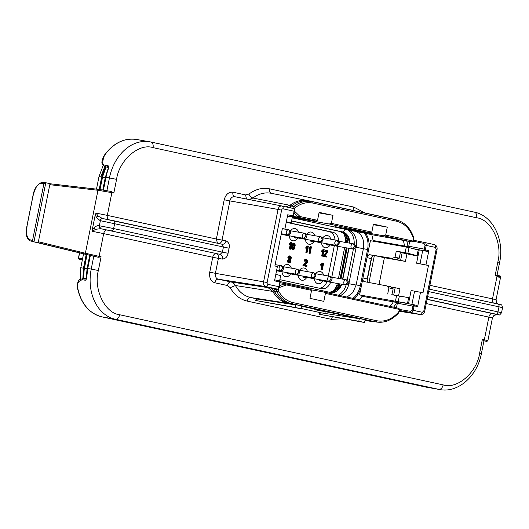 <?xml version="1.0" encoding="UTF-8"?>
<svg xmlns="http://www.w3.org/2000/svg" width="529" height="529" viewBox="0 0 529 529"><rect width="100%" height="100%" fill="white"/><g stroke="black" fill="none" stroke-linecap="round" stroke-linejoin="round"><path stroke-width="0.79" d="M79.72 252.902L78.457 258.053L79.238 259.263L82.345 259.898M289.575 273.731A3.101 2.361 -80 0 1 288.126 273.996A3.101 2.361 -80 0 1 286.586 272.547M290.547 273.903A6.196 4.728 -80 0 1 285.548 276.687A6.196 4.728 -80 0 1 282.003 271.741M283.346 266.735A6.196 4.728 -80 0 1 287.974 264.533A6.196 4.728 -80 0 1 291.294 268.137M305.749 277.236A3.101 2.361 -80 0 1 304.301 277.507A3.101 2.361 -80 0 1 302.76 276.059M306.721 277.408A6.196 4.728 -80 0 1 301.722 280.198A6.196 4.728 -80 0 1 298.177 275.245M299.52 270.24A6.196 4.728 -80 0 1 304.149 268.044A6.196 4.728 -80 0 1 307.475 271.642M321.923 280.74A3.101 2.361 -80 0 1 320.475 281.011A3.101 2.361 -80 0 1 318.934 279.563M322.895 280.912A6.196 4.728 -80 0 1 317.896 283.703A6.196 4.728 -80 0 1 314.352 278.757M315.694 273.744A6.196 4.728 -80 0 1 320.323 271.549A6.196 4.728 -80 0 1 323.649 275.146M296.756 237.772A3.101 2.361 -80 0 1 295.314 238.043A3.101 2.361 -80 0 1 293.767 236.595M297.728 237.944A6.196 4.728 -80 0 1 292.729 240.735A6.196 4.728 -80 0 1 289.184 235.789M290.533 230.776A6.196 4.728 -80 0 1 295.162 228.581A6.196 4.728 -80 0 1 298.482 232.178M312.93 241.284A3.101 2.361 -80 0 1 311.488 241.548A3.101 2.361 -80 0 1 309.941 240.1M313.902 241.455A6.196 4.728 -80 0 1 308.91 244.239A6.196 4.728 -80 0 1 305.365 239.293M306.708 234.287A6.196 4.728 -80 0 1 311.336 232.086A6.196 4.728 -80 0 1 314.656 235.689M329.111 244.788A3.101 2.361 -80 0 1 327.663 245.059A3.101 2.361 -80 0 1 326.115 243.604M330.076 244.96A6.196 4.728 -80 0 1 325.084 247.744A6.196 4.728 -80 0 1 321.539 242.798M322.882 237.792A6.196 4.728 -80 0 1 327.511 235.59A6.196 4.728 -80 0 1 330.83 239.194M398.192 301.755L399.329 296.061L408.652 297.635L407.515 303.335L359.575 294.951L361.38 285.924A18.852 14.376 -80 0 1 354.046 298.601A18.852 14.376 -80 0 0 361.38 285.924L360.342 285.726L367.576 249.516L356.169 247.281A15.235 11.618 100 0 0 347.798 229.884L292.206 217.829M373.335 241.462L371.827 234.691L365.711 233.368A18.852 14.376 -80 0 1 368.614 249.714L367.126 257.253C367.715 255.54 368.607 254.7 369.804 254.74L392.095 258.35L374.043 255.659A3.359 2.169 -77.8 0 0 371.265 258.582L367.205 278.895A3.359 2.169 -77.8 0 0 368.151 282.354M365.711 233.368A18.852 14.376 -80 0 1 368.614 249.714L367.576 249.516A18.396 14.032 -80 0 0 364.415 233.11L365.711 233.368M288.847 207.507L293.059 204.849M409.684 241.502L408.745 246.223L409.003 247.559L418.174 249.992L417.037 255.686L418.022 255.963M408.223 247.4L407.938 246.633A25.828 19.699 100 0 0 406.728 240.86M301.59 305.907L301.027 308.724L295.255 307.475L295.817 304.658M276.343 294.303L271.899 288.245L230.869 281.931C229.242 281.931 228.105 283.127 227.457 285.521L214.84 282.784C210.773 281.316 209.074 277.785 209.742 272.197L212.724 257.259L103.684 233.62L99.141 256.36L101.099 256.79L98.487 257.246L99.141 256.36L85.387 253.246A1.032 0.741 -76.3 0 0 85.87 254.403L34.028 241.872M394.449 301.087L393.325 301.801A24.79 18.912 -80 0 1 390.032 306.403M403.144 240.219A24.79 18.912 -80 0 1 404.473 246.018L373.547 240.576L374.32 241.376M79.231 259.263L82.339 259.931L79.244 259.263A1.032 1.032 -66.8 0 1 79.059 259.203L79.244 259.263M92.43 231.345L95.498 229.328L100.556 228.654L107.123 230.029A4.133 2.671 102.2 0 0 103.684 233.62L92.43 231.345L92.277 229.718L95.306 214.569L96.073 213.114L107.327 215.389L111.87 192.642L97.971 190.268L49.786 184.694L50.658 183.834L45.639 182.703M110.964 191.419L98.87 189.408A1.032 0.741 96.6 0 0 98.817 189.402L98.817 189.402A1.032 0.741 96.6 0 0 97.971 190.268L85.387 253.246L38.386 241.74L38.862 242.904L97.865 257.167M104.385 155.605A1.289 0.423 -145.6 0 0 104.034 155.671C113.054 143.2 123.865 137.791 136.469 139.444A43.907 33.486 100 0 0 104.385 155.605C101.952 162.31 102.309 165.491 105.45 165.134L107.757 165.537C108.776 165.994 109.007 167.019 108.452 168.612L108.385 167.356M86.696 277.507L87.761 268.481A43.907 33.486 100 0 0 86.696 277.507C86.372 279.557 85.758 280.449 84.852 280.172A1.289 0.985 -80 0 1 85.989 278.743L83.767 278.347A1.289 0.985 -80 0 1 83.794 278.353A1.289 0.985 -80 0 0 82.544 279.762C78.272 280.734 76.698 283.643 77.829 288.503A43.907 33.486 100 0 0 102.024 316.884L425.521 387.01A43.907 33.486 100 0 0 426.5 387.202L439.824 389.556A43.907 33.486 100 0 1 438.845 389.364L425.521 387.01A1.289 0.833 102.2 0 1 425.501 387.01A1.289 0.833 102.2 0 1 425.481 387.003M85.87 254.403A1.032 0.741 -76.3 0 0 85.883 254.409L97.832 257.16M32.547 240.464L33.968 241.859L45.792 182.71L43.92 183.523L32.547 240.464L29.227 239.558C26.278 236.284 25.617 231.338 27.257 224.706L27.25 224.719M111.083 191.445L98.817 189.402L50.612 183.828L98.764 189.395M49.786 184.694L38.386 241.74M113.834 193.072L111.606 191.597L111.87 192.642L113.834 193.072L116.572 179.351L109.43 177.936L106.898 190.632M498.53 277.103C501.737 277.421 501.247 277.103 497.055 276.151L496.969 275.1L495.098 275.721L497.835 262.007C502.848 243.406 491.223 219.237 476.543 217.763L153.046 147.631C139.021 142.883 119.098 160.208 116.572 179.351M101.099 256.79L98.361 270.504C93.342 289.105 104.973 313.274 119.653 314.748L443.15 384.881C457.175 389.628 477.092 372.304 479.624 353.16L482.362 339.439L484.326 339.869C488.465 340.762 489.008 340.828 485.946 340.081M483.823 340.841L486.931 341.423L487.903 340.59L492.42 317.989L488.869 317.122L484.326 339.869L483.837 340.841L482.362 339.439M45.547 182.703L41.414 182.624A1.032 0.972 -88.9 0 0 40.442 183.457C37.261 184.165 34.716 188.655 32.805 196.94L27.257 224.706M104.034 155.671L104.034 155.671C101.892 160.254 101.356 162.992 102.434 163.891C102.474 164.909 103.624 165.921 105.893 166.913L108.293 167.336A1.289 0.985 100 0 1 107.757 165.537M107.037 167.157L106.058 166.946A1.289 0.985 100 0 1 105.45 165.134M92.277 229.718L94.261 227.47C96.232 225.962 97.852 225.374 99.135 225.704L100.781 228.7A2.585 1.971 -80 0 1 99.366 225.744L99.135 225.704M95.306 214.569L96.285 217.34A2.585 1.574 -28.3 0 1 98.143 216.083L96.073 213.114M107.123 230.029L220.176 254.383C221.962 255.038 222.709 256.611 222.411 259.091C225.632 258.608 227.523 256.671 228.072 253.279L229.083 248.213L100.146 220.639L96.285 217.34M102.507 218.517L98.143 216.083M108.505 219.654A4.133 2.671 -77.8 0 1 107.327 215.389L216.368 239.029L217.439 243.221M496.414 302.429L497.61 303.957M426.242 303.547L488.869 317.122A4.133 2.671 102.2 0 1 492.314 313.538L496.447 314.484L493.769 315.668L492.42 317.989M301.08 308.453L321.599 312.904A4.133 2.671 -77.8 0 0 319.132 314.252L364.574 322.505L358.794 321.248L359.356 318.432M268.17 287.75L272.766 291.393L235.431 285.528A34.398 26.232 100 0 0 250.64 297.523L258.053 299.13A4.133 2.671 -77.8 0 0 255.593 300.479L301.027 308.724M335.67 313.313A1.032 0.668 102.2 0 1 335.161 313.525L314.781 309.71L324.376 311.184A1.032 0.668 -77.8 0 0 324.899 310.959M325.566 312.044L325.672 311.508M364.56 295.817L362.405 296.339L396.776 302.476L398.079 301.761L414.101 304.797A1.032 0.668 102.2 0 1 414.114 304.803A1.032 0.668 102.2 0 1 414.557 305.927L414.048 306.344L413.255 310.305C412.799 311.852 411.959 312.573 410.735 312.46L399.514 310.523M393.55 307.164A25.828 19.699 100 0 0 396.776 302.476M404.685 246.732L404.473 246.018L407.938 246.633M321.599 312.904L358.649 318.617A1.032 0.668 -77.8 0 0 359.171 318.392M414.055 304.79L398.859 301.933M398.886 301.94L397.358 303.19L396.439 307.792M365.136 319.688L364.574 322.505M379.042 284.437L384.385 257.709L379.571 256.664L400.625 260.38L402.139 252.802M413.354 241.244L423.987 243.406A1.032 0.529 -78.5 0 1 424.708 242.513C425.825 242.732 426.328 243.697 426.222 245.416L425.428 249.371L425.739 249.966L428.821 250.634L427.544 251.44L422.691 250.508L420.033 263.806L428.47 265.485L423.002 292.835L420.502 292.292L417.639 306.595L416.766 305.378L414.134 304.803M415.053 249.166L422.691 250.508M343.314 318.756L331.385 319.357L247.235 301.113C240.1 299.447 234.42 294.97 230.194 287.683L235.431 285.528C234.202 283.518 232.681 282.314 230.869 281.931L218.246 279.193A4.133 2.671 -77.8 0 0 214.84 282.784M222.411 259.091L218.404 258.383A4.133 3.114 -80 0 0 216.169 253.669A4.133 2.671 -77.8 0 0 212.724 257.259L218.404 258.383L215.415 273.321L209.742 272.197M425.739 249.966A1.032 0.668 102.2 0 1 424.88 250.865L424.258 249.139L408.745 246.223M291.948 216.764L287.465 216.09L291.948 216.764L293.602 215.521L292.742 215.852L287.73 214.767L284.873 229.07L282.367 228.528L274.882 266.001L277.381 266.543L274.525 280.853L279.537 281.937L279.841 282.532L279.001 286.744L267.998 284.357A2.585 1.673 102.2 0 1 265.869 286.606L277.262 289.072C277.95 289.171 278.532 288.391 279.001 286.744L279.352 286.83C279.398 287.928 278.723 288.675 277.335 289.085L277.335 289.085A1.032 0.959 -83.4 0 1 277.262 289.072L271.251 288.384M284.873 229.07L282.327 228.72M263.475 286.42L247.453 283.928L263.475 286.42M295.632 304.618A1.032 0.668 102.2 0 1 295.109 304.843L287.697 303.236A1.032 0.668 -77.8 0 0 288.245 302.978M255.593 300.479L295.255 307.475M258.053 299.13L295.109 304.843M319.132 314.252L358.794 321.248M399.488 310.649L400.592 310.913M399.455 310.807L411.655 312.996L399.402 311.092M412.084 310.067L422.334 312.269A2.585 1.673 -77.8 0 1 420.205 314.517A4.166 3.174 -80 0 0 420.343 314.543L399.362 311.277L420.205 314.517L410.735 312.46A1.032 0.529 -80.2 0 1 410.411 311.33L412.084 310.067L412.871 306.106L414.101 304.797L416.766 305.378M408.481 303.739L411.119 290.54L414.571 291.148L411.926 304.387M393.702 295.023L395.163 287.723L391.07 287.002M420.502 292.292L414.571 291.148M398.555 295.863L399.977 288.768L395.163 287.723M419.239 249.9L416.581 263.197L428.47 265.485M384.385 257.709L405.439 261.425L406.953 253.834M405.439 261.425L400.625 260.38M428.821 250.634L425.964 264.943M420.033 263.806L416.581 263.197M228.072 253.279L222.392 252.154L220.176 254.383L100.781 228.7M100.146 220.639C100.576 219.145 101.383 218.437 102.58 218.53L102.692 218.55M113.603 220.712L222.286 244.272L102.752 218.556A2.585 1.971 100 0 1 102.805 218.57L113.517 220.692A2.585 1.673 102.2 0 1 113.556 220.699A2.585 1.673 102.2 0 1 114.654 223.516L113.642 228.574L99.366 225.744L100.378 220.686A2.585 1.971 100 0 1 102.752 218.556L102.52 218.517M219.052 243.571A4.133 3.114 100 0 0 222.048 240.153L229.89 200.908L224.21 199.777C225.738 194.381 228.647 191.848 232.939 192.186L245.562 194.923L248.901 194.083C255.567 189.157 262.49 187.411 269.671 188.846L353.815 207.09L364.924 212.956M229.083 248.213C229.877 244.867 228.872 242.421 226.055 240.86L216.368 239.029L224.21 199.777M249.166 199.545L252.915 198.031L289.965 205.312A33.585 25.617 -80 0 1 307.858 200.59A33.585 25.617 -80 0 1 308.189 200.656A1.032 0.668 102.2 0 1 308.195 200.656A1.032 0.668 102.2 0 1 308.572 201M496.797 314.543A2.585 1.971 -80 0 1 496.738 314.537A2.585 1.971 -80 0 1 496.678 314.524L496.447 314.484A2.585 1.971 100 0 0 496.506 314.49L496.506 314.49A2.585 1.971 100 0 0 496.566 314.504M496.678 314.524C499.297 314.973 499.019 314.841 495.838 314.14L427.101 299.242M111.493 230.823A2.585 1.673 102.2 0 0 113.642 228.574L222.392 252.154L223.403 247.089L222.2 244.253C224.098 244.411 225.38 243.28 226.055 240.86M424.701 242.507L413.559 240.245L424.708 242.513A1.032 0.529 -78.5 0 1 424.714 242.513L434.203 244.57A2.585 1.673 102.2 0 1 435.301 247.38L425.051 245.178L424.258 249.139L425.428 249.371M281.6 210.132L278.049 209.431A4.166 3.174 -80 0 1 281.924 206.012L234.671 196.689A5.138 3.921 100 0 0 229.89 200.908L278.049 209.431L263.574 281.845L267.125 282.552L281.6 210.132A1.58 1.21 -80 0 1 283.088 208.836L294.091 211.223C294.303 209.57 294.058 208.657 293.364 208.492L281.99 206.026A2.585 1.673 -77.8 0 0 281.97 206.019L234.731 196.695A5.138 3.921 100 0 0 234.671 196.689A4.133 2.671 102.2 0 1 232.939 192.186M340.259 295.612A15.235 11.618 100 0 0 348.882 283.742L356.169 247.281M287.459 216.123L292.378 216.996L291.241 222.689L286.315 221.856M417.037 255.686L407.879 253.259L409.016 247.565L406.279 247.01L405.141 252.71L407.879 253.259M396.261 251.143L395.037 257.259L399.276 258.178L399.831 255.395A24.532 18.713 -80 0 0 400.301 252.214L396.261 251.143L405.141 252.71M400.281 252.406L417.983 256.188M292.378 216.996L287.452 216.156M406.279 247.01L370.419 240.688L368.614 249.714M418.174 249.992L419.166 250.27M291.419 206.039A33.446 25.504 -80 0 1 309.055 201.08L311.528 201.516A33.446 25.504 100 0 0 293.893 206.475L291.419 206.039A2.585 1.971 -80 0 0 290.408 207.785L292.848 208.38M294.078 213.161L297.596 216.487L300.088 216.553L294.474 211.164M371.827 234.691L411.721 241.892L412.99 241.502L412.937 241.019L385.687 235.114L387.281 227.139L373.395 224.256M387.281 227.139L373.421 224.131L371.827 232.105L331.392 223.344L329.21 224.005L294.501 217.882L294.613 217.34M287.836 216.149L315.35 220.996L317.526 220.335L319.119 212.36L332.986 215.363L319.093 212.486M275.827 274.333L280.661 275.616L279.583 281.025M395.037 257.259L392.095 258.35M408.652 297.635L391.817 294.693M393.153 288.814L388.914 287.895L386.593 285.878L390.832 286.797L393.153 288.814L392.597 291.598A24.532 18.713 -80 0 1 391.81 294.713L399.329 296.061M386.593 285.878L364.428 281.64A3.359 2.169 102.2 0 1 364.395 281.633A3.359 2.169 102.2 0 1 362.967 277.976L367.126 257.253M332.986 215.363L331.392 223.344M317.526 220.335L300.088 216.553M412.99 241.502L413.308 238.156C410.061 228.865 404.487 223.225 396.598 221.228L312.837 203.07C306.708 201.853 300.816 203.394 295.169 207.699L294.448 209.636M324.846 311.019L289.409 303.269A33.446 25.504 -80 0 1 274.399 291.214A2.585 1.971 -80 0 1 274.141 289.198L274.234 288.728M373.17 321.427L375.643 321.863A33.446 25.504 100 0 0 376.384 322.009L373.917 321.572A33.446 25.504 -80 0 1 373.17 321.427L323.728 311.085M399.276 258.178L396.327 259.27M395.434 301.279L396.578 295.579M388.914 287.895L387.691 294.012M408.527 303.507L407.515 303.335M359.641 299.817A24.532 18.713 100 0 0 362.53 295.473M373.309 224.673L383.994 226.557M319.013 212.903L329.693 214.787M348.882 283.742L356.123 285.025L363.383 248.69M385.687 235.114L383.512 235.775L348.803 229.652L334.936 226.65L369.652 232.773L371.827 232.105M369.652 232.773L329.21 224.005M294.501 217.882L292.292 217.406M297.596 216.487L297.285 217.082L293.159 216.354M315.35 220.996L297.285 217.082M347.798 229.884L364.415 233.11M355.032 231.16C361.803 233.54 364.593 239.339 363.41 248.557M411.721 241.892L383.512 235.775M348.803 229.652L348.909 229.117M279.14 287.597L286.427 284.919L284.099 284.007L279.603 285.6M286.427 284.919L311.568 290.368L309.974 298.349L323.834 301.351L325.428 293.377L399.276 309.386L399.501 309.029L398.469 308.235L323.655 292.015L325.428 293.377M398.859 311.455L398.522 312.163A1.289 0.516 -139 0 1 398.674 312.87L399.309 311.561L398.859 311.455L399.501 309.029M310.741 289.74L323.655 292.015M356.123 285.025L352.83 292.59L347.044 297.086M280.172 282.744L284.033 283.425L284.099 284.007M311.568 290.368L309.796 289.013L284.033 283.425M293.562 243.697L294.025 244.358L293.826 246.567L293.165 248.67L292.491 249.086M352.44 248.901A2.585 1.971 -80 0 1 351.018 245.952A2.585 1.971 -80 0 1 353.392 243.829A2.585 1.971 -80 0 1 353.451 243.836L354.589 246.659L352.44 248.901A2.585 1.971 -80 0 0 352.499 248.914L327.821 244.563A2.585 1.971 -80 0 1 326.651 243.704M336.265 245.396A2.585 1.971 -80 0 1 334.844 242.447A2.585 1.971 -80 0 1 337.218 240.318A2.585 1.971 -80 0 1 337.277 240.331L338.415 243.155L336.265 245.396A2.585 1.971 -80 0 0 336.318 245.41L311.647 241.052A2.585 1.971 -80 0 1 310.477 240.192M320.091 241.892A2.585 1.971 -80 0 1 318.67 238.943A2.585 1.971 -80 0 1 321.043 236.813A2.585 1.971 -80 0 1 321.103 236.827L322.24 239.65L320.091 241.892A2.585 1.971 -80 0 0 320.144 241.898L295.473 237.547A2.585 1.971 -80 0 1 294.303 236.688M345.252 284.86A2.585 1.971 -80 0 1 343.837 281.911A2.585 1.971 -80 0 1 346.211 279.781A2.585 1.971 -80 0 1 346.264 279.795L347.408 282.618L345.252 284.86A2.585 1.971 -80 0 0 345.311 284.867L320.634 280.515A2.585 1.971 -80 0 1 319.47 279.656M329.078 281.349A2.585 1.971 -80 0 1 327.663 278.399A2.585 1.971 -80 0 1 330.036 276.277A2.585 1.971 -80 0 1 330.089 276.283L331.233 279.107L329.078 281.349A2.585 1.971 -80 0 0 329.137 281.362L304.459 277.011A2.585 1.971 -80 0 1 303.296 276.151M312.904 277.844A2.585 1.971 -80 0 1 311.482 274.895A2.585 1.971 -80 0 1 313.862 272.772A2.585 1.971 -80 0 1 313.915 272.779L315.053 275.602L312.904 277.844A2.585 1.971 -80 0 0 312.963 277.857L288.285 273.506A2.585 1.971 -80 0 1 287.115 272.647M293.145 249.205L292.682 248.544L292.887 246.335L293.582 244.167L294.217 243.809L294.686 244.471L294.488 246.679L293.826 248.789L293.165 249.205M322.313 269.836L321.698 269.704L322.723 264.553L321.301 265.26L321.453 264.48L323.629 263.23L322.313 269.836L321.037 269.592L321.949 265.022M322.835 256.215L322.346 256.109L323.371 250.958L322.194 251.718L322.353 250.938L324.158 249.602L322.835 256.215L321.685 255.99L322.571 251.546M326.836 256.274L326.677 257.048L324.032 256.472L327.127 252.135L326.598 250.832L325.553 251.983L325.064 251.791L325.738 250.455L326.743 250.164L327.55 250.891L327.63 252.267L324.872 255.844L326.836 256.274M325.553 251.983L324.409 251.672L325.077 250.343L326.743 250.164M326.545 250.825L325.963 251.057M306.39 260.195L305.696 260.4L305.233 261.313L304.618 261.095L305.392 259.785L306.622 259.541L307.66 260.314L307.818 261.71L306.972 263.171L304.572 265.181L307.025 265.717L306.873 266.49L303.56 265.776L307.19 261.551L307.091 260.685L306.436 260.202M305.233 261.313L303.963 260.976L304.73 259.666L306.622 259.541M289.105 262.06L289.912 261.829L290.408 260.909L290.315 259.937L289.237 259.415L289.442 258.721L290.302 258.635L290.785 257.874L290.699 257.087L290.17 256.664L289.026 257.656L288.444 257.378L289.204 256.234L290.289 255.996L291.393 257.14L291.082 258.767L290.454 259.21L291.069 261.035L290.295 262.397L288.966 262.734L287.974 261.981L287.75 260.533L288.384 260.559L288.543 261.63L289.138 262.073M288.444 262.642L287.313 261.862L287.088 260.413L288.384 260.559M289.026 257.656L287.783 257.266L288.543 256.115L290.289 255.996M290.104 256.658L289.508 256.829M289.634 259.408L288.576 259.303L288.788 258.608L289.442 258.721M290.474 249.199L289.978 249.093L291.01 243.942L289.832 244.702L289.985 243.922L291.79 242.586L290.474 249.199L289.323 248.974L290.209 244.53M292.378 246.223L293.555 243.373L294.878 243.485L295.215 245.218L294.474 248.63L293.82 249.642L293.013 249.867L292.239 248.987L292.378 246.223L291.724 246.111L292.894 243.261L294.283 243.128M292.431 249.767L293.053 249.873L291.585 248.875L291.724 246.111M293.701 243.029L294.355 243.142M307.025 252.789L306.536 252.683L307.561 247.532L306.384 248.293L306.542 247.512L308.347 246.177L307.025 252.789L305.874 252.564L306.767 248.121M310.139 253.464L309.644 253.358L310.675 248.207L309.498 248.967L309.65 248.187L311.462 246.851L310.139 253.464L308.989 253.239L309.875 248.795M281.554 234.44A6.196 4.728 -80 0 1 281.025 235.253M321.301 265.26L320.64 265.148L320.799 264.368L322.578 263.025L323.232 263.144M320.799 264.368L321.453 264.48M321.037 269.592L321.698 269.704M322.194 251.718L321.533 251.606L321.692 250.819L323.179 249.417L323.841 249.536M321.692 250.819L322.353 250.938M321.685 255.99L322.346 256.109M324.409 251.672L325.064 251.791M326.677 257.048L323.371 256.36L326.472 252.022L325.943 250.72M323.371 256.36L324.032 256.472M303.963 260.976L304.618 261.095M306.873 266.49L302.905 265.657L306.536 261.438L305.822 260.089M302.905 265.657L303.56 265.776M287.783 257.266L288.444 257.378M288.887 258.635L289.647 258.516L290.123 257.755L289.508 256.552M288.444 261.948L289.257 261.71L289.753 260.797L289.661 259.818L289.026 259.303M287.75 260.533L287.088 260.413M289.832 244.702L289.171 244.583L289.33 243.803L290.818 242.401L291.472 242.52M289.33 243.803L289.985 243.922M289.323 248.974L289.978 249.093M306.384 248.293L305.729 248.174L305.881 247.393L307.369 245.992L308.03 246.111M305.881 247.393L306.542 247.512M305.874 252.564L306.536 252.683M309.498 248.967L308.837 248.848L308.996 248.068L310.483 246.666L311.145 246.785M308.996 248.068L309.65 248.187M308.989 253.239L309.644 253.358M335.029 239.935A10.329 7.875 100 0 0 329.117 231.583L286.229 222.286M319.139 288.186A10.329 7.875 100 0 0 326.975 281.633M328.284 275.966L334.328 245.707M330.599 282.274A10.329 7.875 -80 0 1 321.678 288.728A10.329 7.875 -80 0 1 321.453 288.682L279.854 279.669M337.945 246.349L331.776 277.236M286.255 222.14L332.734 232.218A10.329 7.875 -80 0 1 338.672 241.118M332.404 291.71A15.652 11.936 100 0 0 337.383 283.471M338.467 278.419L344.644 247.526M345.444 242.427A15.652 11.936 100 0 0 343.566 233.256M338.342 295.195A15.652 11.936 100 0 0 346.171 284.873M347.176 280.165L353.425 248.908M354.185 244.107A15.652 11.936 100 0 0 347.408 229.798M78.457 258.053A1.032 1.032 -66.8 0 0 79.059 259.203L78.451 258.053L79.489 252.842M297.741 269.274L298.878 272.098L296.729 274.339A2.585 1.971 -80 0 1 295.308 271.39A2.585 1.971 -80 0 1 297.682 269.261A2.585 1.971 -80 0 1 297.741 269.274L283.081 266.689M281.567 265.77L282.704 268.587L280.555 270.828A2.585 1.971 -80 0 1 279.133 267.879A2.585 1.971 -80 0 1 281.507 265.756A2.585 1.971 -80 0 1 281.567 265.77L275.153 264.632M288.755 229.811L289.892 232.634L287.743 234.876A2.585 1.971 -80 0 1 286.321 231.927A2.585 1.971 -80 0 1 288.695 229.798A2.585 1.971 -80 0 1 288.755 229.811L284.106 228.991M304.929 233.315L306.066 236.139L303.917 238.381A2.585 1.971 -80 0 1 302.495 235.431A2.585 1.971 -80 0 1 304.869 233.309A2.585 1.971 -80 0 1 304.929 233.315L290.262 230.73M80.269 279.074L80.785 267.7L83.463 268.21L86.201 254.489M96.49 189.131L99.002 176.541L101.674 177.056L105.436 166.787M83.628 272.944L86.968 254.674M99.981 189.547L103.175 174.259M83.608 278.327L84.263 268.302L87.331 268.891M100.001 189.547L102.481 177.149L105.245 177.671M280.125 282.612L279.094 280.813L274.723 279.867L279.081 280.813A1.032 0.668 102.2 0 1 279.094 280.813L279.094 280.813A1.032 0.668 102.2 0 1 279.537 281.937M362.848 295.526A24.79 18.912 -80 0 1 362.405 296.339M371.841 257.048L367.152 280.522M373.547 240.576A24.79 18.912 -80 0 1 373.619 241.25M78.682 258.086L82.55 258.873M108.452 168.612A43.907 33.486 100 0 0 105.979 177.327L103.135 190.004M153.046 147.631A5.164 3.339 -77.8 0 0 150.851 142.003A5.164 3.339 -77.8 0 0 150.772 141.99A43.907 33.486 100 0 0 149.793 141.798A43.907 33.486 100 0 0 109.43 177.936L105.979 177.327L103.439 190.05M90.36 255.474L87.761 268.481L91.219 269.089A43.907 33.486 100 0 0 115.348 319.232L102.024 316.884A1.289 0.833 102.2 0 1 102.004 316.878C89.322 313.492 81.162 303.97 77.525 288.325L77.525 288.325C77.373 282.909 78.041 280.02 79.542 279.649L83.767 278.347L85.996 278.743M33.955 241.852L29.955 240.761A1.032 0.979 -74.7 0 1 29.915 240.755L29.915 240.755A1.032 0.979 -74.7 0 1 29.227 239.558M40.442 183.457L43.92 183.523M105.893 166.913L107.361 167.224A2.585 1.971 100 0 0 107.413 167.237L107.413 167.237A2.585 1.971 100 0 0 107.473 167.243M497.835 262.007L499.607 262.437L497.075 275.126M479.624 353.16L481.397 353.59L483.936 340.868M84.852 280.172L82.544 279.762M93.785 256.261L91.219 269.089L98.361 270.504M495.098 275.721L497.055 276.151L492.512 298.892L496.063 299.758L500.579 277.156C499.237 275.252 502.431 276.746 496.943 275.093M429.885 285.316L492.512 298.892A4.133 2.671 102.2 0 0 493.59 303.084M476.543 217.763A5.164 3.339 -77.8 0 0 474.348 212.136A5.164 3.339 -77.8 0 0 474.262 212.116L150.93 142.023M230.194 287.683L227.457 285.521M443.15 384.881A5.164 3.339 102.2 0 1 438.845 389.364L115.348 319.232A5.164 3.339 102.2 0 0 119.653 314.748M95.498 229.328A2.585 1.508 -130.1 0 1 94.261 227.47M246.521 199.023L245.562 194.923M308.202 200.663L392.339 218.9A1.032 0.668 102.2 0 1 392.346 218.9L308.195 200.656L271.113 193.283A34.398 26.232 100 0 0 252.915 198.031C251.249 197.509 249.906 196.193 248.901 194.083M271.357 193.336A4.133 2.671 102.2 0 1 269.671 188.846M354.304 210.654A4.133 2.671 102.2 0 1 353.815 207.09M427.068 299.394L492.314 313.538M332.529 316.851A4.133 2.671 -77.8 0 0 331.385 319.357M274.075 290.857L272.766 291.393A33.585 25.617 -80 0 0 287.697 303.236L250.64 297.523A4.133 2.671 -77.8 0 0 247.235 301.113M368.978 282.512L374.334 255.712M287.518 215.806L291.882 216.751A1.032 0.668 -77.8 0 0 292.742 215.852M324.376 311.184L301.53 306.231M358.649 318.617L335.161 313.525M413.169 248.663L427.544 251.44M215.415 273.321A5.138 3.921 100 0 0 218.246 279.193L265.869 286.606A4.166 3.174 -80 0 1 263.574 281.845L215.415 273.321M423.987 243.406L425.051 245.178M422.334 312.269L423.822 310.973L436.167 249.192L437.06 249.41C437.364 246.944 436.412 245.33 434.203 244.57A2.585 1.673 102.2 0 0 434.183 244.563L424.708 242.513M394.429 219.475L392.346 218.9A1.032 0.668 102.2 0 1 392.624 219.079M290.976 206.297L289.965 205.312L285.905 206.872M375.914 321.923L373.005 321.692A33.585 25.617 -80 0 1 371.841 321.473L365.07 320.012M364.99 320.422L371.841 321.473A1.032 0.668 -77.8 0 0 372.363 321.248M410.411 311.33L399.726 309.478M414.048 306.344L397.358 303.19M417.639 306.595L414.557 305.927M283.088 208.836A2.585 1.673 -77.8 0 0 281.99 206.026L281.924 206.012A4.166 3.174 -80 0 1 281.97 206.019M282.01 206.026L293.364 208.492C294.587 209.504 294.944 210.443 294.448 211.309L294.091 211.223L293.251 215.435M429.125 289.112L497.862 304.01A2.585 1.673 -77.8 0 1 497.901 304.023L429.125 289.112M493.868 315.595L496.738 314.537C500.289 314.286 498.325 316.613 501.538 312.765L497.987 311.898L498.999 306.833L428.629 291.578M502.55 307.699L498.999 306.833A2.585 1.673 -77.8 0 0 497.901 304.023L501.28 304.935C501.585 304.44 502.008 305.365 502.55 307.699L501.538 312.765M423.822 310.973L424.714 311.191L437.06 249.41M495.838 314.14A2.585 1.673 -77.8 0 0 497.987 311.898L427.617 296.643M267.998 284.357A1.58 1.21 -80 0 1 267.125 282.552M279.286 286.824L280.198 282.618L279.841 282.532M436.167 249.192L435.301 247.38M293.535 215.515L294.375 211.302M107.995 168.989L105.264 177.579L105.608 177.625M89.725 255.322L87.047 268.732L87.391 268.785M99.201 189.448L101.674 177.056M82.888 278.274L83.463 268.21M312.308 201.668L396.029 219.819A1.289 0.833 102.2 0 1 396.049 219.826L312.289 201.668A1.289 0.833 102.2 0 0 312.269 201.661A33.446 25.504 100 0 0 311.528 201.516L312.289 201.668A1.289 0.833 102.2 0 1 312.837 203.07M295.169 207.699A1.289 0.635 51.9 0 0 293.893 206.475A2.585 1.971 100 0 0 292.874 208.214L294.66 208.571M294.336 211.851A1.289 0.747 -46.6 0 0 294.673 211.428M413.308 238.156A1.289 0.476 162 0 0 413.718 237.614C410.345 227.873 404.454 221.949 396.049 219.826A1.289 0.833 102.2 0 1 396.598 221.228M413.718 237.614L413.79 239.062L413.347 238.949M367.205 278.895L362.967 277.976L361.38 285.924M274.399 291.214L276.872 291.651A33.446 25.504 100 0 0 291.876 303.706L289.409 303.269M276.733 289.019L276.607 289.634A2.585 1.971 100 0 0 276.872 291.651A1.289 0.602 -28.6 0 0 278.525 290.996A1.289 0.985 -80 0 1 278.393 289.985L278.71 288.398M278.393 289.985L274.141 289.198M292.954 302.581A1.289 0.833 -77.8 0 1 291.876 303.706L375.643 321.863A1.289 0.833 -77.8 0 0 376.714 320.739L292.954 302.581C286.863 301.153 282.056 297.291 278.525 290.996M369.804 254.74L374.043 255.659M367.027 257.663L371.265 258.582M356.149 284.893L360.342 285.726A18.396 14.032 -80 0 1 352.863 298.349M398.522 312.163C391.982 319.331 384.715 322.194 376.714 320.739M279.352 286.85A1.289 0.767 70.6 0 1 279.497 287.373M281.197 234.373L303.97 238.394A2.585 1.971 -80 0 1 303.917 238.381M281.322 233.745L287.796 234.889A2.585 1.971 -80 0 1 287.743 234.876M353.451 243.836L338.785 241.25M337.277 240.331L322.611 237.746M321.103 236.827L306.436 234.235M276.66 270.147L280.615 270.841A2.585 1.971 -80 0 1 280.555 270.828M276.535 270.775L296.789 274.346A2.585 1.971 -80 0 1 296.729 274.339M346.264 279.795L331.604 277.203M330.089 276.283L315.429 273.698M313.915 272.779L299.255 270.193M293.826 248.789L293.165 248.67M294.488 246.679L293.826 246.567M294.686 244.471L294.025 244.358M321.857 263.786L322.511 263.905M322.571 250.204L323.226 250.323M326.089 250.052L326.644 250.151M325.077 250.343L325.738 250.455M326.419 251.169L327.081 251.282M326.472 252.022L327.127 252.135M326.043 252.948L326.704 253.06M324.885 254.145L325.54 254.264M324.039 255.004L324.7 255.117M323.543 255.805L324.198 255.924M305.967 259.422L306.47 259.514M304.73 259.666L305.392 259.785M306.43 260.572L307.091 260.685M306.536 261.438L307.19 261.551M306.053 262.351L306.708 262.463M304.671 263.502L305.332 263.614M303.666 264.321L304.327 264.44M303.084 265.108L303.745 265.227M289.627 255.884L290.17 255.976M288.543 256.115L289.204 256.234M290.044 256.975L290.699 257.087M290.123 257.755L290.785 257.874M289.647 258.516L290.302 258.635M289.661 259.818L290.315 259.937M289.753 260.797L290.408 260.909M289.257 261.71L289.912 261.829M287.313 261.862L287.974 261.981M290.203 243.188L290.864 243.307M292.894 243.261L293.555 243.373M292.239 244.266L292.901 244.378M291.585 248.875L292.239 248.987M306.76 246.779L307.415 246.891M309.868 247.453L310.53 247.565M329.117 231.583L332.734 232.218M329.428 292.253A12.332 9.403 100 0 0 333.144 291.386A12.332 9.403 100 0 0 339.188 283.789M340.306 278.743L346.475 247.85M347.242 242.738A12.332 9.403 100 0 0 344.148 233.811A12.332 9.403 100 0 0 340.378 231.55M291.578 221.003L340.259 231.557A0.516 0.337 -77.8 0 1 340.154 231.497L291.585 220.97M331.088 292.583A12.663 9.661 100 0 0 339.882 283.914M341 278.862L347.169 247.975M347.937 242.864A12.663 9.661 100 0 0 342.627 231.98M347.011 242.699L344.148 233.811L340.259 231.557A0.516 0.337 -77.8 0 0 340.464 231.51M280.066 281.593L330.572 292.537A12.332 9.403 100 0 0 341.714 284.232M331.359 293.688A5.164 3.339 -77.8 0 0 330.572 292.537A0.516 0.337 -77.8 0 0 330.334 292.491M342.832 279.186L349.008 248.299M349.768 243.188A12.332 9.403 100 0 0 342.68 231.947L291.605 220.871M342.415 231.887A0.516 0.337 -77.8 0 0 342.68 231.947A5.164 3.339 -77.8 0 0 345.106 229.302M356.162 247.314L355.395 247.175M348.022 283.57L348.889 283.723M99.002 176.541L103.234 165.279M102.481 177.149L106.098 166.952M105.674 177.281L108.134 168.625M90.062 255.401L87.457 268.434M136.469 139.444L150.851 142.003L474.348 212.136C493.154 215.753 504.573 239.987 499.607 262.437M86.068 278.757L86.399 277.394M33.995 241.865L29.915 240.755C27.257 238.81 26.106 236.198 26.45 232.919L27.197 224.699L32.745 196.933C33.777 189.494 36.666 184.72 41.414 182.624M481.397 353.59C477.423 375.795 458.266 393.239 439.824 389.556M426.5 387.202L102.004 316.878M497.65 303.963L496.605 302.74L496.063 299.758M413.916 240.325L413.572 240.179M271.324 288.398L277.335 289.085M373.005 321.692L364.984 320.455M420.343 314.543C422.625 314.636 424.079 313.518 424.714 311.191M105.264 177.579L102.791 189.951M87.047 268.732L86.28 278.161M84.263 268.302L86.987 254.674M100.801 176.957L104.802 166.536M80.785 267.7L83.556 253.841M413.347 241.277L413.79 239.062M398.674 312.87C392.088 320.157 384.662 323.206 376.384 322.009M399.309 311.561L399.752 309.346M303.97 238.394C302.687 238.354 306.952 239.373 306.919 235.193L304.969 233.329M287.796 234.889C286.513 234.85 290.778 235.868 290.745 231.689L288.794 229.817M352.499 248.914C351.21 248.875 355.475 249.893 355.442 245.714L353.491 243.849M336.318 245.41C335.036 245.363 339.301 246.388 339.268 242.209L337.317 240.338M320.144 241.898C318.861 241.859 323.126 242.877 323.093 238.698L321.143 236.833M280.615 270.841C279.325 270.802 283.597 271.82 283.557 267.641L281.607 265.776M296.789 274.346C295.499 274.306 299.771 275.331 299.731 271.152L297.781 269.281M345.311 284.867C344.022 284.827 348.294 285.852 348.261 281.666L346.31 279.801M329.137 281.362C327.848 281.322 332.119 282.341 332.086 278.161L330.136 276.297M312.963 277.857C311.674 277.818 315.945 278.836 315.906 274.657L313.955 272.785M338.957 283.749L333.144 291.386L329.296 292.226M346.237 247.81L340.068 278.697M341.443 284.185L336.854 290.897L330.46 292.477L280.046 281.554M348.73 248.246L342.561 279.14M291.591 220.917L342.541 231.96L347.579 235.703L349.49 243.142"/></g></svg>
